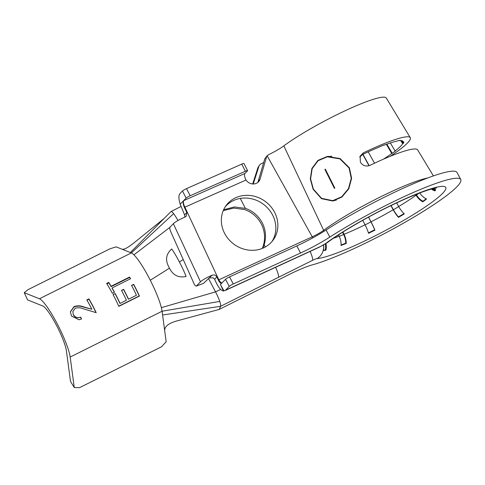 <?xml version="1.0" encoding="UTF-8"?>
<svg xmlns="http://www.w3.org/2000/svg" width="485" height="485" viewBox="0 0 485 485"><rect width="100%" height="100%" fill="white"/><g stroke="black" fill="none" stroke-linecap="round" stroke-linejoin="round"><path stroke-width="0.73" d="M171.732 249.011L171.684 249.035C173.284 250.994 175.697 255.007 178.929 261.088C182.148 267.229 184.488 272.243 185.967 276.117L186.01 276.092A17.139 2.861 63.5 0 1 186.082 276.438C178.619 278.081 173.084 275.328 169.465 268.181L168.701 266.677C165.106 259.821 166.106 253.928 171.702 248.993A17.139 2.861 63.5 0 1 171.732 249.011L171.708 249.06M164.403 218.244L133.733 243.052C128.034 247.611 124.154 249.672 122.093 249.235L131.344 252.934A35.017 5.844 63.5 0 1 133.915 254.837A35.017 5.844 63.5 0 1 148.828 277.426A35.017 5.844 63.5 0 1 150.277 280.227A35.017 5.844 63.5 0 1 161.366 307.648A35.017 5.844 63.5 0 1 162.081 311.231L164.657 330.443C164.718 326.393 168.731 323.234 176.692 320.973L219.165 309.436L220.59 306.302L278.487 277.311A13.471 2.249 -116.5 0 0 275.607 267.302M133.66 284.325L131.55 285.38A35.017 5.844 -116.5 0 1 131.829 285.901A35.017 5.844 -116.5 0 1 136.461 295.256L128.537 299.203A35.017 5.844 -116.5 0 0 123.905 289.854A35.017 5.844 -116.5 0 0 123.626 289.333L121.517 290.388A35.017 5.844 -116.5 0 1 121.79 290.909A35.017 5.844 -116.5 0 1 126.427 300.257L120.086 303.422A35.017 5.844 -116.5 0 0 115.454 294.068A35.017 5.844 -116.5 0 0 115.175 293.546L113.066 294.601A35.017 5.844 -116.5 0 1 113.338 295.123A35.017 5.844 -116.5 0 1 118.831 306.344L139.431 296.068A35.017 5.844 -116.5 0 0 133.939 284.853A35.017 5.844 -116.5 0 0 133.66 284.325L133.593 284.513A34.12 5.699 -116.5 0 1 133.86 285.022A34.12 5.699 -116.5 0 1 139.213 295.959L118.752 306.162M72.835 311.576L73.338 314.856L72.835 311.576L75.223 308.254C77.958 307.441 80.752 307.654 83.602 308.878L96.2 312.679A35.017 5.844 -116.5 0 0 92.58 305.477A35.017 5.844 -116.5 0 0 88.937 298.875L88.949 299.221A34.12 5.699 -116.5 0 1 92.502 305.653A34.12 5.699 -116.5 0 1 96.006 312.619M73.417 314.674L73.575 314.953C75.339 317.523 77.691 318.239 80.631 317.105L80.492 317.166C77.564 318.305 75.23 317.626 73.496 315.129L73.338 314.856M88.937 298.875L86.821 299.93A35.017 5.844 -116.5 0 1 90.465 306.532A35.017 5.844 -116.5 0 1 91.877 309.254L83.681 306.878C80.352 305.574 77.145 305.483 74.072 306.605L70.373 311.746L71.465 316.008L78.982 319.754L81.553 318.984A35.017 5.844 -116.5 0 0 80.631 317.105M122.093 249.235L116.151 246.865L109.956 248.805L27.887 289.733L24.25 292.691L39.443 298.766A35.017 5.844 63.5 0 1 56.927 323.259A35.017 5.844 63.5 0 1 70.18 357.057L74.266 387.557L79.528 387.667L161.596 346.745L166.167 341.731L164.657 330.443M111.107 286.265L129.592 277.05A35.017 5.844 -116.5 0 1 130.58 278.742L112.09 287.957A35.017 5.844 -116.5 0 1 114.478 292.243L112.368 293.298A35.017 5.844 -116.5 0 0 106.627 283.44L108.743 282.385A35.017 5.844 -116.5 0 1 111.107 286.265L111.138 286.641L129.622 277.42L129.592 277.05M162.584 315.007L220.59 306.302A13.471 2.249 -116.5 0 0 219.754 301.427A13.471 2.249 -116.5 0 0 215.546 291.879L208.495 278.499M74.266 387.557L70.495 381.325L66.409 350.825A26.936 4.498 -116.5 0 0 56.218 324.823A26.936 4.498 -116.5 0 0 42.765 305.986L27.572 299.912L24.25 292.691M240.275 198.426L245.386 208.362L234.376 206.956L223.664 209.72M161.366 307.648L215.546 291.879L220.645 289.406M262.828 248.193L264.149 244.81L265.277 246.998M264.149 244.81A29.179 28.688 38.9 0 0 245.386 208.362M259.378 165.239L257.875 167.822L259.378 165.239L260.766 163.985L263.694 162.53M253.243 183.985L259.002 166.046M219.165 309.436L289.302 274.455A35.914 4.753 -27.8 0 1 312.298 264.877A92.035 12.18 152.2 0 0 371.225 240.336A92.035 12.18 152.2 0 0 460.75 179.565A92.035 12.18 152.2 0 0 387.454 204.64A92.035 12.18 152.2 0 0 329.824 237.092A35.914 4.753 -27.8 0 1 307.332 249.763A35.914 4.753 -27.8 0 1 300.548 253.018L233.285 283.967A3.589 0.473 152.2 0 0 229.266 286.38L225.531 279.299L221.827 283.101C220.851 283.743 219.681 282.725 218.323 280.051L312.231 236.813L267.132 155.733L264.762 158.874L268.266 154.842A17.06 2.255 152.2 0 0 283.84 145.852A64.202 8.494 -27.8 0 1 335.19 115.563A64.202 8.494 -27.8 0 1 386.284 98.012L410.28 137.679A66.924 8.857 152.2 0 0 363.313 152.89L362.598 154.466L359.7 157.158M433.402 175.91L417.658 149.883A67.761 8.966 -27.8 0 0 370.031 165.324C366.017 166.81 362.798 165.767 360.367 162.19L360.137 156.134L363.313 152.89M390.219 156.303A66.924 8.857 152.2 0 0 410.28 137.679M332.213 200.723A22.449 20.867 -98.1 0 0 332.34 200.729L334.25 200.742M332.716 200.663L321.591 198.347L313.371 189.12L310.594 178.88L312.158 168.659L318.099 160.705L327.357 156.8L339.961 158.904L349.079 168.004L351.249 178.328L348.466 188.653L341.713 196.764L332.716 200.663L336.299 200.141M349.412 167.828L351.613 178.322L348.776 188.81L341.907 197.055L332.765 201.02L321.47 198.662L313.128 189.289L310.303 178.88L311.879 168.495L317.911 160.408L327.32 156.443L340.137 158.577L349.412 167.828M368.521 217.141L370.989 221.9A12.749 1.443 63.1 0 1 374.669 229.787L374.923 230.145A65.584 8.681 -27.8 0 1 371.734 231.751A65.584 8.681 -27.8 0 1 368.564 233.315A13.471 2.971 -116.1 0 0 365.059 224.797L362.768 220.317M435.591 189.508A66.093 8.748 -27.8 0 1 435.19 190.247L434.978 190.914A65.584 8.681 -27.8 0 0 435.384 190.168A65.584 8.681 -27.8 0 0 435.554 189.738A65.584 8.681 -27.8 0 0 435.615 189.514A13.471 13.265 -166.9 0 1 433.354 188.568M434.978 190.914A13.471 13.016 -147.9 0 1 431.359 189.077M426.145 198.838A66.093 8.748 -27.8 0 1 424.872 199.808A66.093 8.748 -27.8 0 1 422.92 201.245L422.805 201.821A65.584 8.681 -27.8 0 0 424.739 200.396A65.584 8.681 -27.8 0 0 426.533 199.026A13.471 10.725 -127.9 0 1 419.804 192.957M422.805 201.821A13.471 9.791 -125.9 0 1 416.057 195.188L415.687 194.558M403.993 213.594A66.093 8.748 -27.8 0 1 401.392 215.146A66.093 8.748 -27.8 0 1 398.421 216.886L398.494 217.341A65.584 8.681 -27.8 0 0 401.441 215.613A65.584 8.681 -27.8 0 0 404.32 213.897A13.471 5.311 -121.1 0 1 398.676 206.543L396.639 202.894M398.494 217.341A13.471 3.935 -120.1 0 1 393.196 209.781L390.916 205.622M374.923 230.145A13.471 1.522 -116.9 0 0 371.037 221.815L368.588 217.104M362.598 154.466A58.843 7.784 -27.8 0 1 379.191 147.076L379.531 146.809A59.564 7.881 -27.8 0 1 384.247 144.948L383.78 145.13M383.847 145.239A58.843 7.784 -27.8 0 1 397.415 141.038L397.985 140.692A59.564 7.881 -27.8 0 1 400.374 140.353L399.616 140.432M399.779 140.698A58.843 7.784 -27.8 0 1 403.132 141.456A58.843 7.784 -27.8 0 1 403.235 142.475L402.253 140.85M401.671 140.723L403.296 143.421L402.665 143.73L400.816 140.662M402.665 143.73A58.843 7.784 -27.8 0 1 395.093 151.005L390.34 142.942M386.872 144.124L392.244 153.327L391.747 153.515L386.369 144.306M391.747 153.515A58.843 7.784 -27.8 0 1 383.502 159.141M374.517 163.196L368.194 151.847M368.988 165.725L362.762 154.388M342.598 232.266L343.689 234.522A12.749 7.524 67.8 0 1 345.744 243.155L346.217 243.409A13.471 7.948 -112.2 0 0 344.053 234.291L342.962 232.036M346.217 243.409A65.584 8.681 -27.8 0 1 343.574 244.476A65.584 8.681 -27.8 0 1 341.028 245.458A13.471 9.076 -110.8 0 0 339.173 236.213L338.53 234.873M403.296 143.421A59.564 7.881 -27.8 0 0 403.878 142.147L403.235 142.475M432.25 188.841A12.749 12.319 32.1 0 0 435.19 190.247M392.244 153.327A59.564 7.881 -27.8 0 0 395.627 150.786L395.093 151.005M416.178 194.364L416.53 194.964A12.749 9.263 54.1 0 0 422.92 201.245M362.95 154.297L369.194 165.658M391.104 205.531L393.408 209.726A12.749 3.728 59.9 0 0 398.421 216.886M374.669 229.787A66.093 8.748 -27.8 0 1 371.455 231.4A66.093 8.748 -27.8 0 1 368.43 232.897M325.356 243.937A12.749 11.591 79.2 0 1 325.265 249.939L325.902 250.145A13.471 12.246 -100.8 0 0 325.944 243.567M325.902 250.145A65.584 8.681 -27.8 0 1 324.507 250.381A65.584 8.681 -27.8 0 1 323.271 250.521A13.471 12.755 -94.6 0 0 323.628 244.967M325.265 249.939A66.093 8.748 -27.8 0 1 323.865 250.181A66.093 8.748 -27.8 0 1 323.343 250.248M345.744 243.155A66.093 8.748 -27.8 0 1 343.077 244.228A66.093 8.748 -27.8 0 1 341.052 245.01M274.183 211.515A29.179 26.511 36.7 0 0 226.198 205.391A29.179 26.511 36.7 0 0 225.022 234.134A29.179 26.511 36.7 0 0 273 240.257A29.179 26.511 36.7 0 0 274.183 211.515M190.168 195.758A3.589 0.485 153 0 0 186.125 198.123L182.481 190.993A3.589 0.485 -27 0 1 186.525 188.629L190.168 195.758L245.386 171.26A3.589 0.485 153 0 1 247.592 170.635A3.589 0.485 153 0 1 247.441 170.914L244.925 173.466A5.39 2.007 -113.9 0 0 245.628 179.268L246.034 180.014A8.081 7.342 36.7 0 0 259.014 181.202A8.081 7.342 36.7 0 0 260.075 179.062L266.604 156.758M225.24 206.78A29.179 26.511 -143.3 0 1 272.17 214.218A29.179 26.511 -143.3 0 1 271.946 241.572M246.034 180.014L184.391 207.386L186.804 212.563L186.21 216.243L184.967 217.092C179.262 219.602 175.394 221.809 173.351 223.694L170.126 227.004C169.617 227.829 169.762 229.253 170.562 231.272L194.079 283.773C195 285.629 195.801 286.35 196.48 285.944L203.53 283.355L212.109 275.213C206.41 277.729 202.536 279.93 200.493 281.821L196.292 286.071L203.53 283.355M212.109 275.213C214.091 274.552 215.655 275.086 216.801 276.82L214.679 279.36L213.364 277.863L209.496 277.899M218.323 280.051L216.922 277.056M221.596 283.27L220.42 284.543L223.439 291.006C221.099 290.533 218.723 287.811 216.31 282.852L214.679 279.36M182.481 190.993L179.971 193.539C178.492 195.358 178.559 198.898 180.177 204.155L184.561 214.867L186.804 212.563M184.84 216.783L184.561 214.867M223.221 210.648L233.721 208.089L244.458 209.514A29.179 28.688 -141.1 0 1 263.222 245.962L262.318 248.405M257.875 167.822L252.691 183.967M229.266 286.38L225.567 290.182L226.374 289.806A13.471 5.044 65.3 0 1 225.78 290.236L224.979 290.606L225.567 290.182M300.548 253.018L296.814 245.931A35.914 4.753 152.2 0 0 303.598 242.676A35.914 4.753 152.2 0 0 326.09 230.011L329.824 237.092M460.75 179.565L457.015 172.478A92.035 12.18 152.2 0 0 383.714 197.553A92.035 12.18 152.2 0 0 326.09 230.011M264.762 158.874L258.062 181.766A8.081 7.342 -143.3 0 1 257.838 182.421M220.42 284.543L223.894 290.782L224.985 290.606M223.439 291.006L223.894 290.782M296.814 245.931L229.55 276.88L233.285 283.967M225.531 279.299A3.589 0.473 -27.8 0 1 229.55 276.88M180.177 204.155L186.125 198.123M184.391 207.386C183.063 204.221 182.803 201.984 183.609 200.675L244.925 173.466M221.966 282.955A5.39 2.019 65.3 0 1 218.82 279.796L184.888 207.143A5.39 2.007 66.1 0 1 183.809 200.584M186.525 188.629L241.748 164.124A3.589 0.485 -27 0 1 243.949 163.506L247.592 170.635M177.934 220.536A13.471 2.249 -116.5 0 0 173.612 213.655A13.471 2.249 -116.5 0 0 170.89 211.66L130.374 252.546M331.819 156.285A22.086 20.534 -98.1 0 0 329.691 156.467L327.357 156.8M328.509 156.309A22.449 20.867 -98.1 0 0 325.671 157.116M334.401 188.368L324.895 169.404A66.712 8.827 -27.8 0 1 325.332 169.15L334.832 188.107A67.973 8.997 152.2 0 0 334.401 188.368M325.423 169.332L324.895 169.404M81.553 318.984L78.885 319.767M81.389 318.997A34.12 5.699 -116.5 0 0 80.492 317.166M70.361 311.91L74.084 306.938C77.151 305.811 80.334 305.871 83.638 307.114L91.877 309.254M74.072 306.605L74.084 306.938M86.979 300.203L88.949 299.221M130.435 278.808A34.12 5.699 -116.5 0 0 129.622 277.42M111.138 286.641A34.12 5.699 -116.5 0 0 108.834 282.858L108.743 282.385M106.876 283.834L108.834 282.858M114.345 292.316A34.12 5.699 -116.5 0 0 112.102 288.29L112.09 287.957M113.126 294.716L115.175 293.546M120.086 303.422L119.892 303.355A34.12 5.699 -116.5 0 0 115.375 294.243A34.12 5.699 -116.5 0 0 115.103 293.734M128.537 299.203L128.343 299.142A34.12 5.699 -116.5 0 0 123.827 290.03A34.12 5.699 -116.5 0 0 123.554 289.521L121.577 290.503M131.611 285.501L133.593 284.513M150.277 280.227L169.465 268.181M179.383 261.955L183.227 259.548M133.915 254.837L169.938 227.332M219.754 301.427L162.081 311.231L70.18 357.057M173.612 213.655L131.344 252.934L39.443 298.766M324.016 231.321A5.39 4.056 53.4 0 0 323.64 230.326A69.719 9.227 -27.8 0 1 379.403 197.431A69.719 9.227 -27.8 0 1 427.788 177.94M312.855 237.832A5.39 2.019 65.3 0 1 312.231 236.813A11.543 1.528 152.2 0 0 314.407 235.771A11.543 1.528 152.2 0 0 323.64 230.326L283.84 145.852M226.374 289.806L319.803 246.816A6.147 0.812 152.2 0 0 320.967 246.259A6.147 0.812 152.2 0 0 325.884 243.355A75.108 9.936 -27.8 0 1 385.957 207.919A75.108 9.936 -27.8 0 1 445.612 189.441A75.108 9.936 -27.8 0 1 372.716 237.056A75.108 9.936 -27.8 0 1 317.111 258.56A13.471 12.774 -94.2 0 0 323.543 245.016M325.884 243.355A13.471 10.136 53.4 0 0 327.684 242.367C340.294 232.933 363.55 219.184 385.745 208.168C397.506 202.312 408.079 197.547 417.458 193.861C424.466 191.138 429.831 189.362 433.541 188.526L436.439 188.028M398.676 206.543A61.662 8.16 152.2 0 0 416.057 195.188M371.037 221.815A61.662 8.16 152.2 0 0 393.196 209.781M344.053 234.291A61.662 8.16 152.2 0 0 365.059 224.797M333.438 238.274A61.662 8.16 152.2 0 0 339.173 236.213M418.658 193.394A62.383 8.257 -27.8 0 1 418.373 193.606A62.383 8.257 -27.8 0 1 416.53 194.964M398.706 206.598A62.383 8.257 -27.8 0 1 396.215 208.083A62.383 8.257 -27.8 0 1 393.408 209.726M370.989 221.9A62.383 8.257 -27.8 0 1 367.957 223.427A62.383 8.257 -27.8 0 1 365.084 224.846M200.493 281.821L173.351 223.694M317.111 258.56A6.147 0.812 152.2 0 0 312.558 260.324L278.487 277.311M319.803 246.816A13.471 5.044 65.3 0 1 319.209 247.241L225.78 290.236M312.558 260.324A13.471 2.249 -116.5 0 0 310.151 251.406M258.062 181.766L260.075 179.062M245.386 171.26L241.748 164.124M343.689 234.522A62.383 8.257 -27.8 0 1 341.173 235.528A62.383 8.257 -27.8 0 1 339.209 236.292M319.209 247.241L327.684 242.367M171.047 211.563L180.899 206.513"/></g></svg>
